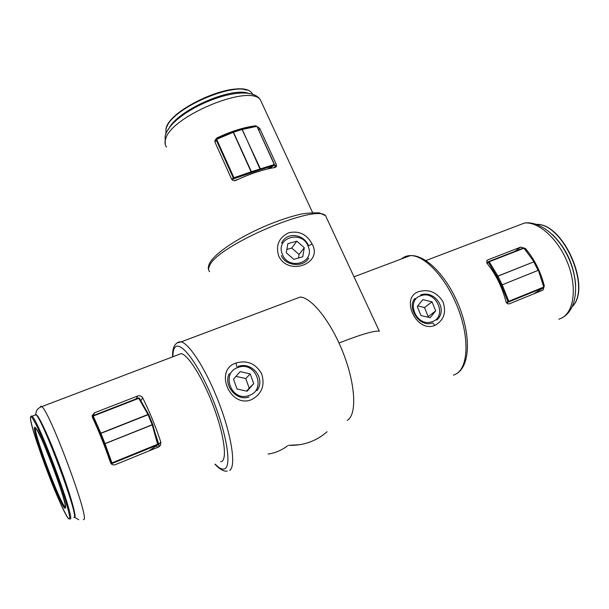 <?xml version="1.0" encoding="UTF-8"?>
<svg xmlns="http://www.w3.org/2000/svg" width="609" height="609" viewBox="0 0 609 609"><rect width="100%" height="100%" fill="white"/><g stroke="black" fill="none" stroke-linecap="round" stroke-linejoin="round"><path stroke-width="0.91" d="M251.723 399.557C230.255 408.898 213.721 370.044 235.927 363.04C247.033 359.896 255.605 363.466 261.649 373.759C265.181 385.36 261.87 393.962 251.723 399.557M229.304 373.629C222.978 384.743 236.33 401.795 248.974 396.946M256.998 390.689C266.08 378.372 251.844 361.304 238.119 366.428M140.375 399.976L142.833 404.3M155.226 433.387L158.842 444.334L158.835 446.861M220.732 461.812L222.087 461.241C227.286 457.671 223.579 432.93 213.165 405.556C202.805 378.166 188.44 355.237 181.284 353.57L177.455 355.024M347.252 420.362C356.836 415.132 355.801 385.809 343.75 354.347C331.798 322.869 312.082 297.71 300.29 297.032C312.082 297.71 331.798 322.869 343.75 354.347C355.801 385.809 356.836 415.132 347.252 420.362M115.208 464.713L158.553 447.021L160.654 444.89L160.776 441.928C155.432 425.919 149.38 411.182 142.62 397.73C141.562 395.995 139.903 395.424 137.649 396.025L94.456 412.811L92.142 415.741L92.423 417.302C98.848 431.157 104.847 446.199 110.427 462.414C111.318 464.545 112.909 465.314 115.208 464.713M152.821 448.285L153.262 449.183M156.406 445.818L157.556 447.425M418.771 291.635C428.774 288.841 436.843 292.191 442.979 301.676C446.58 312.44 443.877 320.342 434.879 325.381C416.579 333.412 399.664 297.55 418.771 291.635M436.76 320.106C448.574 309.829 434.849 289.732 420.667 294.893M414.995 298.372C406.401 307.134 419.456 327.916 431.979 323.059M537.922 291.224L537.678 292.259M486.591 262.578L488.365 261.885M520.695 247.102L487.695 259.936L486.88 260.462L487.093 263.392C495.817 274.263 502.098 286.961 505.95 301.501C506.543 303.434 507.693 304.203 509.413 303.792L542.452 290.31L543.099 289.922L544.309 285.895C540.617 271.523 534.321 259.046 525.422 248.449L520.695 247.102L514.948 251.334M278.701 255.993C275.534 245.389 278.876 237.639 288.735 232.752C299.034 230.552 306.822 234.298 312.097 243.996C323.425 263.59 288.263 276.585 278.701 255.993M312.097 243.996L308.542 245.777C304.013 234.077 286.847 231.374 281.624 243.029M281.297 255.582C285.895 266.689 304.325 267.229 308.649 258.094M271.431 166.927L271.941 168.031M215.091 142.384L231.504 178.939C232.6 180.645 234.153 181.094 236.155 180.279C250.52 173.611 263.453 169.355 274.979 167.513L276.433 166.394L276.235 164.278L259.716 128.377L255.795 125.766C244.194 127.19 231.283 131.224 217.078 137.87L214.977 140.291L215.091 142.384M241.918 129.131L260.37 168.769L260.294 169.721L234.214 178.597L233.955 177.752L233.392 178.155L216.111 139.727L215.061 142.316M274.271 165.42L260.294 169.721L242.268 129.458L233.46 132.206L251.395 171.7L274.271 164.537L274.271 165.42M233.224 131.879L241.872 129.177L233.186 131.856L233.46 132.206L216.667 139.309L233.955 177.752L251.395 171.7L251.471 172.613L233.087 131.887L216.484 138.951M242.176 129.123L256.572 126.406L242.268 129.458L241.986 129.108L256.572 126.406L257.173 126.748L274.552 164.658M216.667 139.309L216.469 138.928L216.111 139.727L216.667 139.309M152.752 424.732L158.173 444.007L157.739 444.905L112.086 463.502L111.668 464.203M148.642 414.523L100.904 433.357L104.999 443.618L152.174 424.747L148.04 414.683L148.642 414.523L152.806 424.671L104.238 444.022L100.142 433.768L100.828 433.182L147.964 414.501L138.768 398.324L139.4 398.248L148.474 414.371M148.619 414.493L139.4 398.248L138.525 397.951L138.768 398.324L93.238 416.061L93.025 415.681L138.525 397.951L92.994 415.688L92.568 416.647L93.238 416.061L100.904 433.357L100.142 433.768L92.568 416.647L92.378 417.188M110.922 463.396L112.086 463.502L111.942 462.886L111.104 463.091L104.238 444.022L104.999 443.618L111.942 462.886L157.617 444.288L152.174 424.747L152.775 424.58L158.142 444.486M308.261 246.569C302.574 229.768 275.359 237.244 282.241 253.915C288.011 270.99 315.348 263.073 308.261 246.569M296.834 241.164L287.836 243.676L286.276 252.773L293.766 259.35L302.772 256.777L304.279 247.696L296.834 241.164L291.749 248.076L299.057 254.486L304.279 247.696M298.463 258.01L299.057 254.486M291.749 248.076L286.847 249.454M238.599 367.288C220.412 372.16 230.933 402.092 248.7 395.606C266.788 390.43 256.123 361 238.599 367.288M233.521 379.163L237.008 388.991L247.132 391.222L253.709 383.64L250.208 373.873L240.144 371.627L233.521 379.163M250.208 373.873L245.77 378.547L235.972 376.37M245.77 378.547L249.195 388.131L253.709 383.64M249.195 388.131L246.615 391.107M543.708 286.953L538.379 270.274L501.291 285.187L497.005 276.532L488.448 262.372L489.225 261.763L488.745 261.535M507.936 301.569L501.291 285.187L538.09 270.366L533.788 261.847L497.88 276.075L502.174 284.73L508.812 301.288L507.936 301.569M506.498 302.749L507.853 301.569L508.743 301.904L543.479 287.745L533.644 293.903L543.609 287.676L543.829 286.991L538.379 270.274L534.078 261.763L523.953 248.228L489.225 261.763L497.88 276.075L497.005 276.532L534.047 261.763M534.009 261.847L524.265 248.388M431.796 321.773C447.821 317.304 436.706 290.12 421.238 295.631C405.122 299.841 416.137 327.452 431.796 321.773M435.694 310.864L432.04 301.851L422.859 299.643L417.287 306.456L420.926 315.531L430.16 317.723L435.694 310.864L427.556 317.106M428.112 316.421L424.534 307.56L417.713 305.931M424.534 307.56L432.04 301.851M235.927 363.04L236.931 366.846M40.27 407.17L40.742 406.188L41.762 406.629C49.413 410.732 89.356 517.597 83.92 519.507L83.342 519.721M215.183 464.149C219.468 468.603 222.795 470.064 225.163 468.527C232.029 464.454 225.536 428.972 210.783 394.472C196.121 359.896 178.97 339.213 174.425 348.211C173.398 350.053 172.88 352.908 172.872 356.767M176.953 342.951L181.185 341.862C189.833 343.925 207.144 371.421 219.529 404.315C231.983 437.201 236.094 466.517 229.669 470.437M93.497 415.49L94.456 412.811M136.134 398.887L137.649 396.025M140.953 400.73L142.62 397.73M158.842 444.334L160.776 441.928M434.879 325.381L432.626 322.823M558.811 319.245L561.871 317.951C574.142 311.534 577.21 287.075 567.702 263.103C558.316 239.093 538.752 221.531 524.593 223.001L515.96 226.282M453.431 375.144L455.882 374.101C468.138 367.76 469.706 338.528 458.029 308.382C446.481 278.206 424.8 255.095 410.352 255.597C406.934 255.658 403.98 256.77 401.491 258.932M524.783 248.914L525.422 248.449M543.616 286.329L544.309 285.895M486.69 260.698L487.695 259.936M268.105 454.07C275.367 452.974 281.845 450.211 287.562 445.788M288.521 445.377C303.404 445.758 316.254 441.213 327.079 431.751M262.319 104.048L260.279 99.655C249.127 83.608 169.508 116.981 165.503 139.545C164.613 142.582 164.94 145.094 166.485 147.081M327.208 219.24L325.549 215.67C315.333 203.604 217.101 245.8 209.625 265.6C208.24 268.234 208.24 270.259 209.618 271.675M208.659 269.894C207.996 268.356 208.286 266.186 209.526 263.392C214.299 254.067 234.161 240.418 258.521 229.06C272.771 222.574 286.055 217.801 298.364 214.749C303.092 213.424 310.042 212.792 319.207 212.838L325.549 215.67L379.346 331.235C374.611 330.421 361.167 334.341 339.007 343.004M216.682 138.837L217.078 137.87M258.795 130.273L259.716 128.377M255.392 126.626L255.795 125.766M274.354 167.612L276.235 164.278M253.039 94.677L251.875 93.055C241.621 78.104 169.751 108.09 166.036 129.009L165.899 134.026M167.079 126.413C173.375 108.288 228.482 83.007 246.318 90.14M168.647 129.039C176.907 110.328 232.592 85.892 249.256 93.641M274.453 165.298L267.518 168.982M234.176 180.675L238.081 179.389M231.603 179.145L233.392 178.155L234.214 178.597L232.082 179.769M274.568 165.123L257.181 126.87L274.492 164.529M233.087 131.887L216.469 138.928L214.969 142.064M148.984 450.926L157.921 444.791M30.488 417.645C29.262 427.541 66.975 525.468 69.495 518.586C70.941 516.508 62.316 488.578 51.209 459.962C40.118 431.294 30.519 412.042 30.488 417.645M73.78 517.589L74.26 517.384C78.607 515.435 42.417 418.596 35.931 414.737L34.705 415.209M35.52 427.754L35.391 428.287C34.233 434.75 60.443 504.123 65.186 507.031L65.437 507.183M65.391 507.967C63.671 514.209 33.244 435.26 34.447 427.891C34.568 423.689 42.219 439.142 50.905 461.607C59.598 484.026 66.427 506.049 65.391 507.967M30.968 416.29L32.087 416.206C38.359 420.157 74.58 517.125 70.454 518.982M35.984 414.752C37.712 413.435 47.875 434.712 58.274 462.018C68.695 489.301 76.155 514.316 74.686 516.409M488.844 261.505L523.557 247.977L488.837 261.505L487.314 263.667M543.479 287.745L543.563 287.136L508.812 301.288L507.046 303.373M543.609 287.676L543.753 287.052M524.113 248.183L523.626 247.985M552.348 234.503C566.263 248.206 574.028 265.082 575.634 285.134M572.376 306.418C591.453 287.585 563.104 223.267 536.559 224.378M78.706 519.721L74.496 517.231M227.248 471.061C224.089 471.739 219.986 469.463 214.954 464.248M172.598 356.874C172.461 352.169 173.04 348.523 174.326 345.927C176.351 342.875 178.635 341.52 181.185 341.862L300.29 297.032M35.55 414.424L36.654 410.535C37.865 408.639 39.57 407.337 41.762 406.629L181.284 353.57M159.177 446.694L160.654 444.89M456.499 373.736C469.836 366.123 471.023 337.127 459.574 307.461C448.14 277.894 426.688 254.653 410.352 255.597L354.012 276.806M562.777 317.441C576.708 309.41 579.441 285.058 570.184 261.748C561.011 238.5 541.279 220.785 524.593 223.001L425.927 260.53M542.535 290.272L543.099 289.922M271.545 453.423L268.074 454.086M299.986 444.684L288.483 445.392M165.26 144.615L165.108 136.317C170.52 110.998 246.721 78.957 260.279 99.655L312.554 212.533M276.159 166.874L276.433 166.394M165.884 133.988L165.998 128.689C169.85 107.565 241.233 77.617 251.875 93.055L252.545 94.502M93.025 415.681L92.286 416.959M74.74 516.729C76.94 518.602 69.335 489.902 56.766 458.09C49.953 440.36 43.734 426.566 38.108 416.716L35.931 414.737L32.087 416.206C31.424 415.711 30.884 416.137 30.45 417.485C30.283 422.859 38.77 449.32 48.712 475.035C58.746 501.565 68.619 520.39 68.497 518.373M68.901 518.708L69.692 518.997M65.437 506.932L65.346 507.693C68.764 506.947 40.575 432.694 36.639 429.36M488.494 261.741L487.071 263.37M572.308 306.578C591.91 287.882 563.546 223.023 536.491 224.356"/></g></svg>
